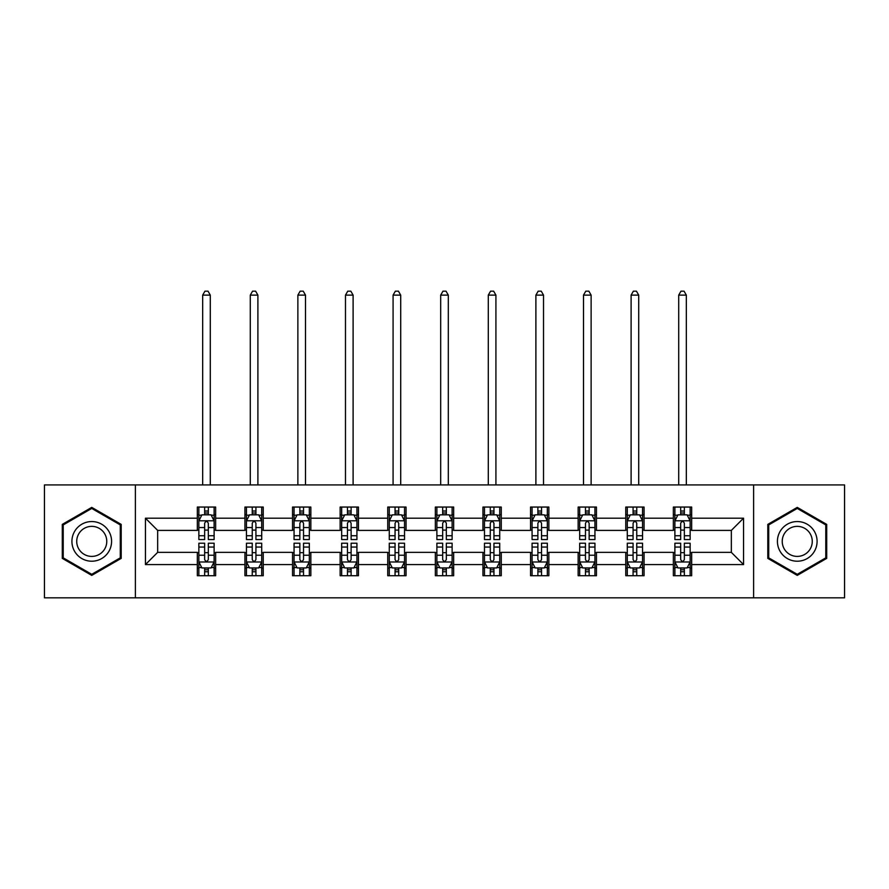 <?xml version="1.0" encoding="UTF-8"?>
<svg xmlns="http://www.w3.org/2000/svg" width="889" height="889" viewBox="0 0 889 889"><rect width="100%" height="100%" fill="white"/><g stroke="black" fill="none" stroke-linecap="round" stroke-linejoin="round"><path stroke-width="1.33" d="M753.616 597.841L844.55 597.841L844.55 484.927L753.616 484.927L753.616 597.841L135.384 597.841L135.384 484.927L44.45 484.927L44.45 597.841L135.384 597.841M753.616 484.927L135.384 484.927M691.675 518.198L691.675 507.052L673.362 507.052L673.362 518.198L644.069 518.198L644.069 507.052L625.756 507.052L625.756 518.198L596.463 518.198L596.463 507.052L578.15 507.052L578.15 518.198L548.857 518.198L548.857 507.052L530.555 507.052L530.555 518.198L501.263 518.198L501.263 507.052L482.949 507.052L482.949 518.198L453.657 518.198L453.657 507.052L435.343 507.052L435.343 518.198L406.051 518.198L406.051 507.052L387.737 507.052L387.737 518.198L358.445 518.198L358.445 507.052L340.143 507.052L340.143 518.198L310.85 518.198L310.85 507.052L292.537 507.052L292.537 518.198L263.244 518.198L263.244 507.052L244.931 507.052L244.931 518.198L215.638 518.198L215.638 507.052L197.325 507.052L197.325 518.198L145.452 518.198L145.452 564.571L157.664 552.369L197.325 552.369L197.325 575.716L215.638 575.716L215.638 552.369L244.931 552.369L244.931 575.716L263.244 575.716L263.244 552.369L292.537 552.369L292.537 575.716L310.85 575.716L310.85 552.369L340.143 552.369L340.143 575.716L358.445 575.716L358.445 552.369L387.737 552.369L387.737 575.716L406.051 575.716L406.051 552.369L435.343 552.369L435.343 575.716L453.657 575.716L453.657 552.369L482.949 552.369L482.949 575.716L501.263 575.716L501.263 552.369L530.555 552.369L530.555 575.716L548.857 575.716L548.857 552.369L578.15 552.369L578.15 575.716L596.463 575.716L596.463 552.369L625.756 552.369L625.756 575.716L644.069 575.716L644.069 552.369L673.362 552.369L673.362 575.716L691.675 575.716L691.675 552.369L731.336 552.369L731.336 530.4L691.675 530.4L691.675 518.198L743.548 518.198L743.548 564.571L691.675 564.571M673.362 564.571L644.069 564.571M625.756 564.571L596.463 564.571M578.15 564.571L548.857 564.571M530.555 564.571L501.263 564.571M482.949 564.571L453.657 564.571M435.343 564.571L406.051 564.571M387.737 564.571L358.445 564.571M340.143 564.571L310.85 564.571M292.537 564.571L263.244 564.571M244.931 564.571L215.638 564.571M197.325 564.571L145.452 564.571M673.362 518.198L673.362 530.4L644.069 530.4L644.069 518.198M625.756 518.198L625.756 530.4L596.463 530.4L596.463 518.198M578.15 518.198L578.15 530.4L548.857 530.4L548.857 518.198M530.555 518.198L530.555 530.4L501.263 530.4L501.263 518.198M482.949 518.198L482.949 530.4L453.657 530.4L453.657 518.198M435.343 518.198L435.343 530.4L406.051 530.4L406.051 518.198M387.737 518.198L387.737 530.4L358.445 530.4L358.445 518.198M340.143 518.198L340.143 530.4L310.85 530.4L310.85 518.198M292.537 518.198L292.537 530.4L263.244 530.4L263.244 518.198M244.931 518.198L244.931 530.4L215.638 530.4L215.638 518.198M197.325 518.198L197.325 530.4L157.664 530.4L145.452 518.198M157.664 530.4L157.664 552.369M743.548 564.571L731.336 552.369M731.336 530.4L743.548 518.198M197.325 514.687L198.858 514.687M204.648 514.687L208.315 514.687M214.116 514.687L215.638 514.687M197.325 530.1L198.858 530.1M204.648 530.1L208.315 530.1M214.116 530.1L215.638 530.1M197.325 552.68L198.858 552.68M204.648 552.68L208.315 552.68M214.116 552.68L215.638 552.68M197.325 568.082L198.858 568.082M204.648 568.082L208.315 568.082M214.116 568.082L215.638 568.082M244.931 552.68L246.453 552.68M252.254 552.68L255.921 552.68M261.71 552.68L263.244 552.68M244.931 568.082L246.453 568.082M252.254 568.082L255.921 568.082M261.71 568.082L263.244 568.082M244.931 514.687L246.453 514.687M252.254 514.687L255.921 514.687M261.71 514.687L263.244 514.687M244.931 530.1L246.453 530.1M252.254 530.1L255.921 530.1M261.71 530.1L263.244 530.1M292.537 552.68L294.059 552.68M299.86 552.68L303.527 552.68M309.316 552.68L310.85 552.68M292.537 568.082L294.059 568.082M299.86 568.082L303.527 568.082M309.316 568.082L310.85 568.082M292.537 514.687L294.059 514.687M299.86 514.687L303.527 514.687M309.316 514.687L310.85 514.687M292.537 530.1L294.059 530.1M299.86 530.1L303.527 530.1M309.316 530.1L310.85 530.1M340.143 552.68L341.665 552.68M347.466 552.68L351.122 552.68M356.922 552.68L358.445 552.68M340.143 568.082L341.665 568.082M347.466 568.082L351.122 568.082M356.922 568.082L358.445 568.082M340.143 514.687L341.665 514.687M347.466 514.687L351.122 514.687M356.922 514.687L358.445 514.687M340.143 530.1L341.665 530.1M347.466 530.1L351.122 530.1M356.922 530.1L358.445 530.1M387.737 552.68L389.271 552.68M395.06 552.68L398.728 552.68M404.528 552.68L406.051 552.68M387.737 568.082L389.271 568.082M395.06 568.082L398.728 568.082M404.528 568.082L406.051 568.082M387.737 514.687L389.271 514.687M395.06 514.687L398.728 514.687M404.528 514.687L406.051 514.687M387.737 530.1L389.271 530.1M395.06 530.1L398.728 530.1M404.528 530.1L406.051 530.1M435.343 552.68L436.877 552.68M442.666 552.68L446.334 552.68M452.123 552.68L453.657 552.68M435.343 568.082L436.877 568.082M442.666 568.082L446.334 568.082M452.123 568.082L453.657 568.082M435.343 514.687L436.877 514.687M442.666 514.687L446.334 514.687M452.123 514.687L453.657 514.687M435.343 530.1L436.877 530.1M442.666 530.1L446.334 530.1M452.123 530.1L453.657 530.1M482.949 552.68L484.472 552.68M490.272 552.68L493.94 552.68M499.729 552.68L501.263 552.68M482.949 568.082L484.472 568.082M490.272 568.082L493.94 568.082M499.729 568.082L501.263 568.082M482.949 514.687L484.472 514.687M490.272 514.687L493.94 514.687M499.729 514.687L501.263 514.687M482.949 530.1L484.472 530.1M490.272 530.1L493.94 530.1M499.729 530.1L501.263 530.1M530.555 552.68L532.078 552.68M537.878 552.68L541.534 552.68M547.335 552.68L548.857 552.68M530.555 568.082L532.078 568.082M537.878 568.082L541.534 568.082M547.335 568.082L548.857 568.082M530.555 514.687L532.078 514.687M537.878 514.687L541.534 514.687M547.335 514.687L548.857 514.687M530.555 530.1L532.078 530.1M537.878 530.1L541.534 530.1M547.335 530.1L548.857 530.1M578.15 552.68L579.684 552.68M585.473 552.68L589.14 552.68M594.941 552.68L596.463 552.68M578.15 568.082L579.684 568.082M585.473 568.082L589.14 568.082M594.941 568.082L596.463 568.082M578.15 514.687L579.684 514.687M585.473 514.687L589.14 514.687M594.941 514.687L596.463 514.687M578.15 530.1L579.684 530.1M585.473 530.1L589.14 530.1M594.941 530.1L596.463 530.1M625.756 552.68L627.29 552.68M633.079 552.68L636.746 552.68M642.547 552.68L644.069 552.68M625.756 568.082L627.29 568.082M633.079 568.082L636.746 568.082M642.547 568.082L644.069 568.082M625.756 514.687L627.29 514.687M633.079 514.687L636.746 514.687M642.547 514.687L644.069 514.687M625.756 530.1L627.29 530.1M633.079 530.1L636.746 530.1M642.547 530.1L644.069 530.1M673.362 552.68L674.884 552.68M680.685 552.68L684.352 552.68M690.142 552.68L691.675 552.68M673.362 568.082L674.884 568.082M680.685 568.082L684.352 568.082M690.142 568.082L691.675 568.082M673.362 514.687L674.884 514.687M680.685 514.687L684.352 514.687M690.142 514.687L691.675 514.687M673.362 530.1L674.884 530.1M680.685 530.1L684.352 530.1M690.142 530.1L691.675 530.1M91.745 575.383L121.193 558.381L121.193 524.388L91.745 507.386L62.297 524.388L62.297 558.381L91.745 575.383M826.703 524.388L797.255 507.386L767.807 524.388L767.807 558.381L797.255 575.383L826.703 558.381L826.703 524.388M208.315 511.019L204.648 511.019M214.116 535.734L208.315 535.734L208.315 539.556L214.116 539.556L214.116 520.943L211.06 514.842L201.903 514.842L198.858 520.943L198.858 539.556L204.648 539.556L204.648 535.734L198.858 535.734M198.858 520.943L198.858 507.052M214.116 520.943L214.116 507.052M204.648 514.842L204.648 507.052M208.315 507.052L208.315 514.842M208.315 535.734L208.315 523.232C207.093 520.876 205.87 520.876 204.648 523.232L204.648 535.734M210.293 484.927L210.293 295.126L202.67 295.126L202.67 484.927M202.67 295.126L204.959 291.159L208.015 291.159L210.293 295.126M204.648 571.749L208.315 571.749M198.858 547.046L204.648 547.046L204.648 543.212L198.858 543.212L198.858 561.826L201.903 567.938L211.06 567.938L214.116 561.826L214.116 543.212L208.315 543.212L208.315 547.046L214.116 547.046M214.116 561.826L214.116 575.716M198.858 561.826L198.858 575.716M208.315 567.938L208.315 575.716M204.648 575.716L204.648 567.938M204.648 547.046L204.648 559.537C205.87 561.892 207.093 561.892 208.315 559.537L208.315 547.046M108.925 551.302A19.836 19.836 0 0 0 101.668 524.21A19.836 19.836 0 0 0 74.576 531.466A19.836 19.836 0 0 0 81.832 558.559A19.836 19.836 0 0 0 108.925 551.302M104.758 548.891A15.013 15.013 0 0 0 99.257 528.377A15.013 15.013 0 0 0 78.743 533.878A15.013 15.013 0 0 0 84.244 554.392A15.013 15.013 0 0 0 104.758 548.891M63.219 557.859L63.219 524.91L91.745 508.441L120.282 524.91L120.282 557.859L91.745 574.327L63.219 557.859M797.255 521.554A19.836 19.836 0 0 0 777.419 541.39A19.836 19.836 0 0 0 797.255 561.215A19.836 19.836 0 0 0 817.091 541.39A19.836 19.836 0 0 0 797.255 521.554M797.255 526.366A15.013 15.013 0 0 0 782.231 541.39A15.013 15.013 0 0 0 797.255 556.403A15.013 15.013 0 0 0 812.268 541.39A15.013 15.013 0 0 0 797.255 526.366M825.781 557.859L797.255 574.327L768.718 557.859L768.718 524.91L797.255 508.441L825.781 524.91L825.781 557.859M255.921 511.019L252.254 511.019M261.71 535.734L255.921 535.734L255.921 539.556L261.71 539.556L261.71 520.943L258.666 514.842L249.509 514.842L246.453 520.943L246.453 539.556L252.254 539.556L252.254 535.734L246.453 535.734M246.453 520.943L246.453 507.052M261.71 520.943L261.71 507.052M252.254 514.842L252.254 507.052M255.921 507.052L255.921 514.842M255.921 535.734L255.921 523.232C254.698 520.876 253.476 520.876 252.254 523.232L252.254 535.734M257.899 484.927L257.899 295.126L250.276 295.126L250.276 484.927M250.276 295.126L252.565 291.159L255.61 291.159L257.899 295.126M303.527 511.019L299.86 511.019M309.316 535.734L303.527 535.734L303.527 539.556L309.316 539.556L309.316 520.943L306.272 514.842L297.115 514.842L294.059 520.943L294.059 539.556L299.86 539.556L299.86 535.734L294.059 535.734M294.059 520.943L294.059 507.052M309.316 520.943L309.316 507.052M299.86 514.842L299.86 507.052M303.527 507.052L303.527 514.842M303.527 535.734L303.527 523.232C302.304 520.876 301.082 520.876 299.86 523.232L299.86 535.734M305.505 484.927L305.505 295.126L297.871 295.126L297.871 484.927M297.871 295.126L300.16 291.159L303.216 291.159L305.505 295.126M252.254 571.749L255.921 571.749M246.453 547.046L252.254 547.046L252.254 543.212L246.453 543.212L246.453 561.826L249.509 567.938L258.666 567.938L261.71 561.826L261.71 543.212L255.921 543.212L255.921 547.046L261.71 547.046M261.71 561.826L261.71 575.716M246.453 561.826L246.453 575.716M255.921 567.938L255.921 575.716M252.254 575.716L252.254 567.938M252.254 547.046L252.254 559.537C253.476 561.892 254.698 561.892 255.921 559.537L255.921 547.046M299.86 571.749L303.527 571.749M294.059 547.046L299.86 547.046L299.86 543.212L294.059 543.212L294.059 561.826L297.115 567.938L306.272 567.938L309.316 561.826L309.316 543.212L303.527 543.212L303.527 547.046L309.316 547.046M309.316 561.826L309.316 575.716M294.059 561.826L294.059 575.716M303.527 567.938L303.527 575.716M299.86 575.716L299.86 567.938M299.86 547.046L299.86 559.537C301.082 561.892 302.304 561.892 303.527 559.537L303.527 547.046M351.122 511.019L347.466 511.019M356.922 535.734L351.122 535.734L351.122 539.556L356.922 539.556L356.922 520.943L353.866 514.842L344.721 514.842L341.665 520.943L341.665 539.556L347.466 539.556L347.466 535.734L341.665 535.734M341.665 520.943L341.665 507.052M356.922 520.943L356.922 507.052M347.466 514.842L347.466 507.052M351.122 507.052L351.122 514.842M351.122 535.734L351.122 523.232C349.91 520.876 348.688 520.876 347.466 523.232L347.466 535.734M353.111 484.927L353.111 295.126L345.477 295.126L345.477 484.927M345.477 295.126L347.766 291.159L350.822 291.159L353.111 295.126M398.728 511.019L395.06 511.019M404.528 535.734L398.728 535.734L398.728 539.556L404.528 539.556L404.528 520.943L401.472 514.842L392.316 514.842L389.271 520.943L389.271 539.556L395.06 539.556L395.06 535.734L389.271 535.734M389.271 520.943L389.271 507.052M404.528 520.943L404.528 507.052M395.06 514.842L395.06 507.052M398.728 507.052L398.728 514.842M398.728 535.734L398.728 523.232C397.505 520.876 396.283 520.876 395.06 523.232L395.06 535.734M400.706 484.927L400.706 295.126L393.082 295.126L393.082 484.927M393.082 295.126L395.372 291.159L398.428 291.159L400.706 295.126M446.334 511.019L442.666 511.019M452.123 535.734L446.334 535.734L446.334 539.556L452.123 539.556L452.123 520.943L449.078 514.842L439.922 514.842L436.877 520.943L436.877 539.556L442.666 539.556L442.666 535.734L436.877 535.734M436.877 520.943L436.877 507.052M452.123 520.943L452.123 507.052M442.666 514.842L442.666 507.052M446.334 507.052L446.334 514.842M446.334 535.734L446.334 523.232C445.111 520.876 443.889 520.876 442.666 523.232L442.666 535.734M448.312 484.927L448.312 295.126L440.688 295.126L440.688 484.927M440.688 295.126L442.978 291.159L446.022 291.159L448.312 295.126M347.466 571.749L351.122 571.749M341.665 547.046L347.466 547.046L347.466 543.212L341.665 543.212L341.665 561.826L344.721 567.938L353.866 567.938L356.922 561.826L356.922 543.212L351.122 543.212L351.122 547.046L356.922 547.046M356.922 561.826L356.922 575.716M341.665 561.826L341.665 575.716M351.122 567.938L351.122 575.716M347.466 575.716L347.466 567.938M347.466 547.046L347.466 559.537C348.677 561.892 349.899 561.892 351.122 559.537L351.122 547.046M395.06 571.749L398.728 571.749M389.271 547.046L395.06 547.046L395.06 543.212L389.271 543.212L389.271 561.826L392.316 567.938L401.472 567.938L404.528 561.826L404.528 543.212L398.728 543.212L398.728 547.046L404.528 547.046M404.528 561.826L404.528 575.716M389.271 561.826L389.271 575.716M398.728 567.938L398.728 575.716M395.06 575.716L395.06 567.938M395.06 547.046L395.06 559.537C396.283 561.892 397.505 561.892 398.728 559.537L398.728 547.046M442.666 571.749L446.334 571.749M436.877 547.046L442.666 547.046L442.666 543.212L436.877 543.212L436.877 561.826L439.922 567.938L449.078 567.938L452.123 561.826L452.123 543.212L446.334 543.212L446.334 547.046L452.123 547.046M452.123 561.826L452.123 575.716M436.877 561.826L436.877 575.716M446.334 567.938L446.334 575.716M442.666 575.716L442.666 567.938M442.666 547.046L442.666 559.537C443.889 561.892 445.111 561.892 446.334 559.537L446.334 547.046M493.94 511.019L490.272 511.019M499.729 535.734L493.94 535.734L493.94 539.556L499.729 539.556L499.729 520.943L496.684 514.842L487.528 514.842L484.472 520.943L484.472 539.556L490.272 539.556L490.272 535.734L484.472 535.734M484.472 520.943L484.472 507.052M499.729 520.943L499.729 507.052M490.272 514.842L490.272 507.052M493.94 507.052L493.94 514.842M493.94 535.734L493.94 523.232C492.717 520.876 491.495 520.876 490.272 523.232L490.272 535.734M495.918 484.927L495.918 295.126L488.294 295.126L488.294 484.927M488.294 295.126L490.572 291.159L493.628 291.159L495.918 295.126M490.272 571.749L493.94 571.749M484.472 547.046L490.272 547.046L490.272 543.212L484.472 543.212L484.472 561.826L487.528 567.938L496.684 567.938L499.729 561.826L499.729 543.212L493.94 543.212L493.94 547.046L499.729 547.046M499.729 561.826L499.729 575.716M484.472 561.826L484.472 575.716M493.94 567.938L493.94 575.716M490.272 575.716L490.272 567.938M490.272 547.046L490.272 559.537C491.495 561.892 492.717 561.892 493.94 559.537L493.94 547.046M541.534 511.019L537.878 511.019M547.335 535.734L541.534 535.734L541.534 539.556L547.335 539.556L547.335 520.943L544.279 514.842L535.134 514.842L532.078 520.943L532.078 539.556L537.878 539.556L537.878 535.734L532.078 535.734M532.078 520.943L532.078 507.052M547.335 520.943L547.335 507.052M537.878 514.842L537.878 507.052M541.534 507.052L541.534 514.842M541.534 535.734L541.534 523.232C540.323 520.876 539.101 520.876 537.878 523.232L537.878 535.734M543.523 484.927L543.523 295.126L535.889 295.126L535.889 484.927M535.889 295.126L538.178 291.159L541.234 291.159L543.523 295.126M537.878 571.749L541.534 571.749M532.078 547.046L537.878 547.046L537.878 543.212L532.078 543.212L532.078 561.826L535.134 567.938L544.279 567.938L547.335 561.826L547.335 543.212L541.534 543.212L541.534 547.046L547.335 547.046M547.335 561.826L547.335 575.716M532.078 561.826L532.078 575.716M541.534 567.938L541.534 575.716M537.878 575.716L537.878 567.938M537.878 547.046L537.878 559.537C539.09 561.892 540.312 561.892 541.534 559.537L541.534 547.046M589.14 511.019L585.473 511.019M594.941 535.734L589.14 535.734L589.14 539.556L594.941 539.556L594.941 520.943L591.885 514.842L582.728 514.842L579.684 520.943L579.684 539.556L585.473 539.556L585.473 535.734L579.684 535.734M579.684 520.943L579.684 507.052M594.941 520.943L594.941 507.052M585.473 514.842L585.473 507.052M589.14 507.052L589.14 514.842M589.14 535.734L589.14 523.232C587.918 520.876 586.696 520.876 585.473 523.232L585.473 535.734M591.129 484.927L591.129 295.126L583.495 295.126L583.495 484.927M583.495 295.126L585.784 291.159L588.84 291.159L591.129 295.126M585.473 571.749L589.14 571.749M579.684 547.046L585.473 547.046L585.473 543.212L579.684 543.212L579.684 561.826L582.728 567.938L591.885 567.938L594.941 561.826L594.941 543.212L589.14 543.212L589.14 547.046L594.941 547.046M594.941 561.826L594.941 575.716M579.684 561.826L579.684 575.716M589.14 567.938L589.14 575.716M585.473 575.716L585.473 567.938M585.473 547.046L585.473 559.537C586.696 561.892 587.918 561.892 589.14 559.537L589.14 547.046M636.746 511.019L633.079 511.019M642.547 535.734L636.746 535.734L636.746 539.556L642.547 539.556L642.547 520.943L639.491 514.842L630.334 514.842L627.29 520.943L627.29 539.556L633.079 539.556L633.079 535.734L627.29 535.734M627.29 520.943L627.29 507.052M642.547 520.943L642.547 507.052M633.079 514.842L633.079 507.052M636.746 507.052L636.746 514.842M636.746 535.734L636.746 523.232C635.524 520.876 634.302 520.876 633.079 523.232L633.079 535.734M638.724 484.927L638.724 295.126L631.101 295.126L631.101 484.927M631.101 295.126L633.39 291.159L636.435 291.159L638.724 295.126M633.079 571.749L636.746 571.749M627.29 547.046L633.079 547.046L633.079 543.212L627.29 543.212L627.29 561.826L630.334 567.938L639.491 567.938L642.547 561.826L642.547 543.212L636.746 543.212L636.746 547.046L642.547 547.046M642.547 561.826L642.547 575.716M627.29 561.826L627.29 575.716M636.746 567.938L636.746 575.716M633.079 575.716L633.079 567.938M633.079 547.046L633.079 559.537C634.302 561.892 635.524 561.892 636.746 559.537L636.746 547.046M684.352 511.019L680.685 511.019M690.142 535.734L684.352 535.734L684.352 539.556L690.142 539.556L690.142 520.943L687.097 514.842L677.94 514.842L674.884 520.943L674.884 539.556L680.685 539.556L680.685 535.734L674.884 535.734M674.884 520.943L674.884 507.052M690.142 520.943L690.142 507.052M680.685 514.842L680.685 507.052M684.352 507.052L684.352 514.842M684.352 535.734L684.352 523.232C683.13 520.876 681.907 520.876 680.685 523.232L680.685 535.734M686.33 484.927L686.33 295.126L678.707 295.126L678.707 484.927M678.707 295.126L680.985 291.159L684.041 291.159L686.33 295.126M680.685 571.749L684.352 571.749M674.884 547.046L680.685 547.046L680.685 543.212L674.884 543.212L674.884 561.826L677.94 567.938L687.097 567.938L690.142 561.826L690.142 543.212L684.352 543.212L684.352 547.046L690.142 547.046M690.142 561.826L690.142 575.716M674.884 561.826L674.884 575.716M684.352 567.938L684.352 575.716M680.685 575.716L680.685 567.938M680.685 547.046L680.685 559.537C681.907 561.892 683.13 561.892 684.352 559.537L684.352 547.046M214.038 520.787L198.936 520.787M198.858 515.198L201.725 515.198M211.249 515.198L214.116 515.198M204.648 527.544L198.858 527.544M214.116 527.544L208.315 527.544M208.315 512.964L204.648 512.964M198.936 561.981L214.038 561.981M214.116 567.571L211.249 567.571M201.725 567.571L198.858 567.571M208.315 555.225L214.116 555.225M198.858 555.225L204.648 555.225M204.648 569.805L208.315 569.805M261.644 520.787L246.531 520.787M246.453 515.198L249.331 515.198M258.843 515.198L261.71 515.198M252.254 527.544L246.453 527.544M261.71 527.544L255.921 527.544M255.921 512.964L252.254 512.964M309.239 520.787L294.137 520.787M294.059 515.198L296.926 515.198M306.449 515.198L309.316 515.198M299.86 527.544L294.059 527.544M309.316 527.544L303.527 527.544M303.527 512.964L299.86 512.964M246.531 561.981L261.644 561.981M261.71 567.571L258.843 567.571M249.331 567.571L246.453 567.571M255.921 555.225L261.71 555.225M246.453 555.225L252.254 555.225M252.254 569.805L255.921 569.805M294.137 561.981L309.239 561.981M309.316 567.571L306.449 567.571M296.926 567.571L294.059 567.571M303.527 555.225L309.316 555.225M294.059 555.225L299.86 555.225M299.86 569.805L303.527 569.805M356.845 520.787L341.743 520.787M341.665 515.198L344.532 515.198M354.055 515.198L356.922 515.198M347.466 527.544L341.665 527.544M356.922 527.544L351.122 527.544M351.122 512.964L347.466 512.964M404.451 520.787L389.349 520.787M389.271 515.198L392.138 515.198M401.661 515.198L404.528 515.198M395.06 527.544L389.271 527.544M404.528 527.544L398.728 527.544M398.728 512.964L395.06 512.964M452.057 520.787L436.944 520.787M436.877 515.198L439.744 515.198M449.256 515.198L452.123 515.198M442.666 527.544L436.877 527.544M452.123 527.544L446.334 527.544M446.334 512.964L442.666 512.964M341.743 561.981L356.845 561.981M356.922 567.571L354.055 567.571M344.532 567.571L341.665 567.571M351.122 555.225L356.922 555.225M341.665 555.225L347.466 555.225M347.466 569.805L351.122 569.805M389.349 561.981L404.451 561.981M404.528 567.571L401.661 567.571M392.138 567.571L389.271 567.571M398.728 555.225L404.528 555.225M389.271 555.225L395.06 555.225M395.06 569.805L398.728 569.805M436.944 561.981L452.057 561.981M452.123 567.571L449.256 567.571M439.744 567.571L436.877 567.571M446.334 555.225L452.123 555.225M436.877 555.225L442.666 555.225M442.666 569.805L446.334 569.805M499.651 520.787L484.549 520.787M484.472 515.198L487.339 515.198M496.862 515.198L499.729 515.198M490.272 527.544L484.472 527.544M499.729 527.544L493.94 527.544M493.94 512.964L490.272 512.964M484.549 561.981L499.651 561.981M499.729 567.571L496.862 567.571M487.339 567.571L484.472 567.571M493.94 555.225L499.729 555.225M484.472 555.225L490.272 555.225M490.272 569.805L493.94 569.805M547.257 520.787L532.155 520.787M532.078 515.198L534.945 515.198M544.468 515.198L547.335 515.198M537.878 527.544L532.078 527.544M547.335 527.544L541.534 527.544M541.534 512.964L537.878 512.964M532.155 561.981L547.257 561.981M547.335 567.571L544.468 567.571M534.945 567.571L532.078 567.571M541.534 555.225L547.335 555.225M532.078 555.225L537.878 555.225M537.878 569.805L541.534 569.805M594.863 520.787L579.761 520.787M579.684 515.198L582.551 515.198M592.074 515.198L594.941 515.198M585.473 527.544L579.684 527.544M594.941 527.544L589.14 527.544M589.14 512.964L585.473 512.964M579.761 561.981L594.863 561.981M594.941 567.571L592.074 567.571M582.551 567.571L579.684 567.571M589.14 555.225L594.941 555.225M579.684 555.225L585.473 555.225M585.473 569.805L589.14 569.805M642.469 520.787L627.356 520.787M627.29 515.198L630.157 515.198M639.669 515.198L642.547 515.198M633.079 527.544L627.29 527.544M642.547 527.544L636.746 527.544M636.746 512.964L633.079 512.964M627.356 561.981L642.469 561.981M642.547 567.571L639.669 567.571M630.157 567.571L627.29 567.571M636.746 555.225L642.547 555.225M627.29 555.225L633.079 555.225M633.079 569.805L636.746 569.805M690.064 520.787L674.962 520.787M674.884 515.198L677.751 515.198M687.275 515.198L690.142 515.198M680.685 527.544L674.884 527.544M690.142 527.544L684.352 527.544M684.352 512.964L680.685 512.964M674.962 561.981L690.064 561.981M690.142 567.571L687.275 567.571M677.751 567.571L674.884 567.571M684.352 555.225L690.142 555.225M674.884 555.225L680.685 555.225M680.685 569.805L684.352 569.805"/></g></svg>
